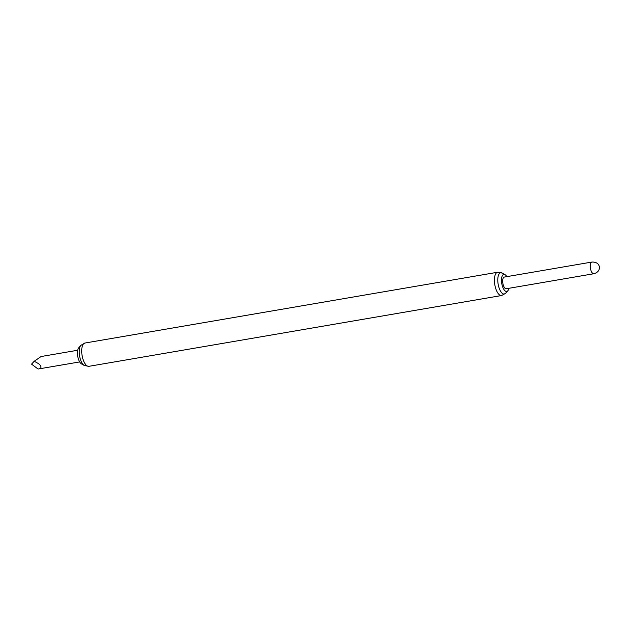 <?xml version="1.0" encoding="UTF-8"?>
<svg xmlns="http://www.w3.org/2000/svg" width="631" height="631" viewBox="0 0 631 631"><rect width="100%" height="100%" fill="white"/><g stroke="black" fill="none" stroke-linecap="round" stroke-linejoin="round"><path stroke-width="0.95" d="M77.668 350.26L41.11 356.531L34.232 361.248L38.444 363.59C41.962 366.556 41.835 368.37 38.073 369.032L31.55 364.134L34.232 361.248M84.317 365.499A10.782 4.449 80.3 0 1 79.798 356.988A10.782 4.449 80.3 0 1 80.863 345.338L78.733 347.776A8.637 3.565 80.3 0 0 77.881 357.107A8.637 3.565 80.3 0 0 81.502 363.921L84.317 365.499L88.9 366.319L501.606 295.529L505.652 293.234A10.782 4.449 80.3 0 1 498.34 285.196A10.782 4.449 80.3 0 1 502.189 273.073L497.614 272.253A11.808 4.874 80.3 0 0 495.027 285.867A11.808 4.874 80.3 0 0 501.606 295.529M506.835 276.646A8.637 3.565 80.3 0 0 505.005 274.651A8.637 3.565 80.3 0 0 501.929 284.368A8.637 3.565 80.3 0 0 507.781 290.804A8.637 3.565 80.3 0 0 508.838 288.312M593.81 273.736C597.872 272.56 599.726 270.178 599.387 266.597C598.48 263.419 595.956 261.912 591.807 262.07L504.279 277.08A5.924 2.445 80.3 0 0 502.978 283.911A5.924 2.445 80.3 0 0 506.275 288.753L593.818 273.736A5.924 2.445 80.3 0 0 593.826 273.736A5.924 2.445 80.3 0 1 590.529 268.893A5.924 2.445 80.3 0 1 591.807 262.07A5.924 2.445 80.3 0 1 591.823 262.062M79.672 361.926L38.073 369.032M80.863 345.338L84.901 343.043A11.808 4.874 80.3 0 0 82.322 356.665A11.808 4.874 80.3 0 0 88.9 366.319M84.901 343.043L497.614 272.253M505.005 274.651L502.189 273.073M507.781 290.804L505.652 293.234"/></g></svg>

